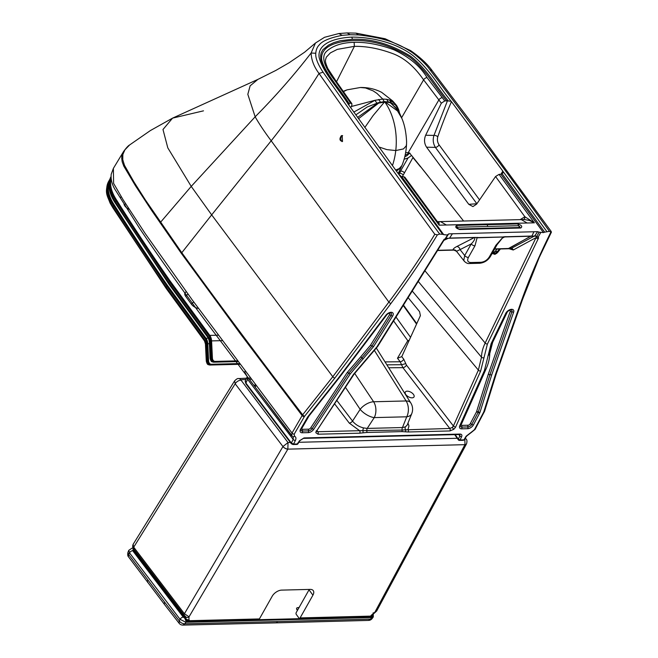 <?xml version="1.0" encoding="UTF-8"?>
<svg xmlns="http://www.w3.org/2000/svg" width="658" height="658" viewBox="0 0 658 658"><rect width="100%" height="100%" fill="white"/><g stroke="black" fill="none" stroke-linecap="round" stroke-linejoin="round"><path stroke-width="0.99" d="M297.745 443.114L297.441 443.977L293.591 444.076L291.362 443.023L293.172 439.412A1.768 0.971 26.6 0 0 295.401 440.441C296.347 438.368 296.042 436.97 294.504 436.238L294.192 434.173L304.309 416.711A2.945 1.67 -36.6 0 1 304.638 416.226L334.799 378.12L390.951 303.453C407.902 280.727 423.382 257.862 437.381 234.848L434.798 234.264L356.677 126.986L319.015 73.457C314.014 66.795 311.374 59.985 311.102 53.01L315.486 43.009L324.517 37.309L338.854 33.55L347.087 32.925L355.937 33.13L358.487 34.932L350.048 34.726L347.087 32.925M299.431 440.786L304.012 437.932A1.332 0.855 -91.4 0 1 303.396 438.384L299.908 440.605A1.332 0.625 -148.1 0 1 299.431 440.786L297.441 443.977A1.332 0.855 -91.4 0 1 296.824 444.43L292.966 444.52A1.332 0.855 -91.4 0 0 293.591 444.076L295.401 440.441M292.489 436.328A1.768 1.374 -68.3 0 0 294.504 436.238M246.964 377.371A4.935 2.574 29.4 0 0 246.956 377.388L247.762 379.493L293.172 439.412L293.213 436.863L291.782 435.81L292.012 433.038A1.768 0.88 30.1 0 0 294.192 434.173M437.381 234.848L439.667 234.051C399.686 180.095 360.823 126.147 323.086 72.199C317.748 64.114 315.314 57.797 315.782 53.257C316.07 49.695 317.197 46.965 319.155 45.057C322.066 41.051 329.748 37.81 342.193 35.335L350.048 34.726M439.667 234.051L443.558 234.437L400.804 175.974L398.542 174A2.969 1.546 -150.6 0 1 398.296 173.696L348.197 104.203L348.386 103.257L348.033 103.939M444.273 239.142L443.508 240.203L444.783 239.471L447.934 234.429L447.185 234.988L443.681 234.651L401.75 176.689L403.691 176.731L439.141 225.184L437.381 221.664L404.859 177.208L403.691 176.731M401.216 176.55L401.75 176.689M113.39 168.366L113.595 183.376L123.145 199.826L145.04 233.302L192.243 299.941L292.012 433.038L302.129 415.576A1.768 0.88 30.1 0 0 304.309 416.711M245.179 371.227A9.59 4.993 29.4 0 0 244.686 371.951L247.153 376.508L291.478 434.996L247.153 376.508M342.522 141.454C339.569 140.837 339.183 138.92 341.362 135.696L342.176 135.532L342.522 141.454L342.028 141.61M348.016 102.78L324.443 68.605L321.77 63.045L320.734 58.94L320.643 55.453L321.236 52.706L322.848 49.728L328.548 45.081L333.812 42.622L340.104 40.747L352.458 39.283L351.791 37.119C369.788 37.037 394.907 41.882 412.632 55.297C430.028 69.551 438.713 86.437 451.182 101.316L447.448 100.814L433.976 135.416A2.945 1.629 -161.2 0 1 437.776 136.839C441.822 125.102 446.387 113.373 451.462 101.645L451.182 101.316C438.713 86.437 430.028 69.551 412.632 55.297C394.907 41.882 369.788 37.037 351.791 37.119C334.322 37.917 317.033 43.806 319.171 57.608C322.839 72.199 338.681 88.904 348 103.865M437.134 221.318L439.075 222.667L439.141 225.184L446.379 225.003L440.441 221.598L524.459 219.525L529.312 220.438L534.378 222.823L524.854 216.729A2.945 2.213 -102.2 0 1 523.497 219.55M248.156 377.848L245.928 383.071A4.713 2.451 -150.6 0 1 245.352 380.686L246.956 377.388A4.935 2.574 29.4 0 0 246.939 377.421A4.655 3.973 -155.6 0 0 246.98 377.338L247.12 376.894M203.495 110.84L172.577 118.127L150.378 130.564L129.585 144.982C128.285 145.648 126.27 147.844 123.539 151.57L121.845 156.135L121.705 158.191L122.191 161.81L123.836 166.211L135.458 185.762L151.43 210.149L181.345 253.363L240.047 333.367L302.129 415.576A4.713 2.624 -36.9 0 1 302.664 414.803C260.996 360.387 220.71 306.357 181.797 252.713L145.377 199.933L133.862 181.789L124.485 165.331L122.758 159.697L122.849 154.507L124.913 149.835L129.585 144.99M342.621 135.647A2.945 1.99 -86.3 0 0 342.283 135.778A2.945 1.99 -86.3 0 0 340.852 138.854A2.945 1.99 -86.3 0 0 342.481 141.47M350.739 103.248L351.874 103.684L349.612 100.477A2.945 1.694 144.9 0 0 348.436 99.983L350.739 103.248L348.386 103.257M351.874 103.684L351.824 105.403L350.73 107.78M437.66 221.672L440.441 221.598M376.976 346.766A1.768 0.831 -148 0 0 377.61 346.536L443.607 240.77A1.768 0.831 -148 0 1 442.982 241.009L376.976 346.766L353.593 374.205L317.057 430.34M377.61 346.536L354.201 374.007L317.049 430.357L316.728 431.319L317.847 431.722A1.768 1.135 88.6 0 1 317.978 434.206L359.745 433.178L366.629 432.479A1.768 1.135 88.6 0 0 366.86 430.932A2.945 1.892 88.6 0 1 367.222 428.407L363.578 427.922A2.945 1.176 104 0 0 362.862 430.875A1.768 0.979 80.7 0 1 362.928 432.808M334.568 403.782L349.258 423.086A2.945 1.604 142.7 0 0 352.532 421.071C355.279 424.476 358.964 426.762 363.578 427.922M349.258 423.086L359.613 430.694L402.104 430.061A2.945 1.892 88.6 0 1 402.466 427.544L405.369 426.894L407.195 425.093L411.768 413.586A11.795 11.795 0 0 0 410.798 402.959A11.795 6.374 -32.1 0 0 406.093 400.961A11.795 7.583 88.6 0 1 406.734 416.802A11.795 6.819 21.7 0 0 411.768 413.586M316.983 430.464L317.847 431.722L359.613 430.694A1.768 1.135 88.6 0 1 359.745 433.178M316.539 430.825L315.84 432.717L317.978 434.206M354.637 373.349L373.612 401.758A11.795 6.095 146.3 0 0 360.156 409.342L352.532 421.071L336.806 400.393M316.276 430.793L315.84 432.717M442.982 241.009L445.639 238.698L443.607 240.77M445.82 238.295L449.398 238.245M475.57 237.431L449.57 238.073L452.424 233.771L448.674 233.87L445.861 238.171M446.058 238.155L445.392 238.204M443.969 240.219L448.073 238.286M477.478 237.628L475.931 237.62M334.832 85.063L335.169 84.397M336.518 81.732L354.391 46.356L354.119 42.318C342.004 42.605 332.784 45.649 326.458 51.439C319.665 57.772 327.026 70.34 334.396 79.889L348.436 99.983M454.11 250.114L453.082 249.925C453.008 248.963 454.25 247.827 456.816 246.52A3.323 2.435 63 0 1 460.074 249.612L456.512 251.298L464.384 261.358L463.8 260.181L464.704 255.534L471.251 243.904C474.114 241.017 475.224 238.862 474.591 237.448M490.449 256.406A2.945 1.538 -150.6 0 1 489.322 256.924L495.869 245.302A2.945 1.538 -150.6 0 0 497.004 244.776L490.449 256.406C487.849 260.494 484.247 262.781 479.641 263.258L469.467 263.513A2.945 1.892 -91.4 0 0 470.832 262.534C467.739 262.303 466.925 260.609 468.397 257.442A2.945 1.538 29.4 0 1 464.704 255.534L460.074 249.612L471.251 243.904A2.945 1.538 29.4 0 0 474.944 245.821L477.099 237.801L503.724 236.995M456.52 251.216A3.323 3.232 -12.1 0 0 453.082 249.925L437.66 250.311M346.289 90.138L343.32 91.495M358.503 118.728L378.621 103.125L384.42 102.08L373.102 115.569L364.803 127.529M357.582 117.428L378.325 102.706L384.124 101.612L388.401 101.949L386.6 99.268L382.775 99.07L384.42 102.08A3.323 2.155 85.9 0 1 384.124 101.612M355.797 114.92L367.123 107.04L378.325 102.706A3.323 1.744 71.4 0 0 378.621 103.125M353.79 112.099L374.92 100.312L382.775 99.07L376.96 93.428L373.119 90.862L365.503 87.966L360.321 87.506C367.016 87.366 373.357 88.616 379.362 91.24L381.615 92.309L392.727 100.987L386.6 99.268M351.314 106.522L374.92 100.312L376.853 103.084M551.437 232.085L539.231 257.475L522.444 299.678A1.768 1.094 -159.2 0 1 521.654 300.221C529.731 277.717 539.478 254.991 550.919 232.044L549.471 231.336L544.668 232.159L502.095 173.737L503.041 172.774L503.008 171.417A2.969 1.546 29.4 0 0 502.819 171.113L451.462 101.645M549.471 231.336C510.509 177.167 470.618 123.243 429.797 69.559C425.339 63.086 414.639 53.709 409.671 50.929C404.283 47.516 399.274 44.933 394.652 43.189C386.106 39.472 374.048 36.716 358.487 34.932M536.402 236.592L538.606 237.859L536.706 236.452L539.165 232.175L543.434 232.611L500.894 174.238L502.095 173.737M543.434 232.611L544.668 232.159M551.149 231.394L550.919 232.044L551.149 231.394L472.625 124.123L432.183 70.661C427.461 63.999 420.24 57.295 410.518 50.559L385.119 38.748L355.937 33.13M522.444 299.678L496.387 373.522L484.625 411.135L475.101 429.378L471.424 432.372A1.768 0.765 -107.3 0 0 471.77 431.854L474.41 429.723L483.597 412.278A2.945 1.67 143.4 0 0 483.803 411.801L495.573 374.147L521.654 300.221M464.564 439.602L463.29 440.317A1.332 0.855 -91.4 0 0 463.915 439.865L466.769 435.966A1.768 0.855 -148.8 0 1 466.119 436.221L471.77 431.854M455.188 434.634L458.33 439.149L460.057 439.963L463.915 439.865L466.119 436.221M458.33 439.149L458.848 440.07A1.332 0.855 -91.4 0 0 459.44 440.408A1.332 0.855 -91.4 0 0 460.057 439.963L461.595 436.78A1.332 0.74 25.8 0 1 459.868 435.966L458.33 439.149M409.35 391.535A4.984 2.599 -150.6 0 1 413.997 396.947A4.984 2.599 -150.6 0 1 409.959 397.473A4.984 2.599 -150.6 0 1 405.312 392.053A4.984 2.599 -150.6 0 1 409.35 391.535M412.245 291.033L478.382 370.109A1.768 1.028 24.1 0 0 480.644 371.063L455.492 427.355L453.781 429.312L452.227 427.47A2.945 1.587 142.4 0 0 453.411 425.997L452.227 427.47L449.792 428.465L405.624 429.822A2.945 2.361 64.5 0 1 405.369 426.894M453.781 429.312L449.916 430.949A1.768 1.135 88.6 0 0 449.792 428.465L402.91 367.658L400.196 361.768A2.945 1.587 142.4 0 0 403.749 359.227L401.767 356.644L397.481 358.248L400.196 361.768A4058.939 2114.746 -150.6 0 0 385.037 361.908M388.722 367.781A4052.367 2111.325 29.4 0 1 402.91 367.658A2.945 1.587 142.4 0 0 406.463 365.108L403.749 359.227M407.993 423.094L408.955 425.973L408.026 429.493A1.768 1.135 88.6 0 1 408.149 431.977L401.865 431.607L366.629 432.479M401.865 431.607A1.768 1.135 88.6 0 0 402.104 430.061L405.624 429.822A1.768 1.267 98 0 1 405.295 431.763M386.879 364.845A4055.649 2113.035 -150.6 0 1 401.66 364.713L405.789 363.635M401.767 356.644L420.388 315.651L419.582 311.67L408.125 297.638M455.492 427.355L453.411 425.997L406.463 365.108M536.673 236.773L536.015 237.645A1.768 0.987 25.8 0 0 538.252 238.648L487.405 344.035L480.644 371.063M397.481 358.248L407.779 340.671A2.945 1.678 144.4 0 0 408.371 340.589A2.945 1.678 144.4 0 0 409.186 340.309M500.409 248.963L497.514 252.631L494.939 254.366L499.677 248.979M534.781 235.844L510.674 248.708L507.968 248.773L531.253 236.016M538.252 238.648L538.606 237.859L535.76 236.28M540.679 232.677L538.121 237.16L535.587 235.942L531.796 236.206L535.316 236.148M536.706 236.452L535.702 236.14M539.165 232.175L537.644 231.665L534.666 235.975L535.184 235.918M468.784 204.325L426.573 147.195L435.39 147.376L476.877 203.733A2.945 1.653 143.8 0 0 476.902 203.733L468.784 204.325L472.929 206.579L476.606 204.161L495.564 176.517L499.085 174.37L534.378 222.823L527.14 223.004L521.284 219.599M500.894 174.238L499.085 174.37M537.644 231.665L533.893 231.764L531.968 236.033L505.459 236.757M447.983 100.551C435.859 86.083 426.902 68.967 410.625 56.243C390.877 44.135 371.49 38.485 352.458 39.283L351.791 37.119M497.514 252.631L499.833 248.979M424.912 270.734L485.168 343.032L536.015 237.645L513.256 249.999L509.341 248.814A1.768 0.987 140.6 0 0 509.366 248.74M513.256 249.999A1.768 1.341 61.6 0 0 511.505 248.477L508.782 248.551L531.039 236.025M398.937 174.386L400.771 171.088A2.945 1.744 -151 0 1 404.431 172.898L412.936 157.566L412.681 156.843M428.037 175.966L420.075 166.022A3811.745 1910.051 27.7 0 0 418.455 164.007L411.587 155.485L408.059 157.945L404.053 159.277M492.233 253.248L495.03 251.463L497.604 251.397L495.466 253.042L491.436 253.363M535.587 235.942L535.168 235.992M447.448 100.814L444.775 100.921L441.345 103.191L425.652 135.244C423.916 139.521 424.221 143.502 426.573 147.195M463.594 221.03L420.075 166.022M495.03 251.463L497.185 249.045M531.796 236.206L503.205 236.987L495.869 245.302M425.652 135.244L433.976 135.416C432.635 139.603 433.104 143.584 435.39 147.376A2.945 1.637 143.5 0 0 439.026 144.801C437.438 142.301 437.019 139.644 437.776 136.839M402.318 176.698L403.214 175.086A2.945 1.744 -151 0 0 399.554 173.276L398.88 174.329M398.748 174.214L408.059 157.945M494.684 248.897L508.897 248.485M405.122 155.255L409.753 153.034L411.497 155.601M497.004 244.776L502.219 238.27L504.184 236.962M396.445 171.17L401.183 167.214M398.954 111.498L390.194 102.409L388.401 101.949A3.323 2.344 101 0 0 388.623 102.385L385.251 102.064L397.531 110.939L401.874 118.432L398.18 109.894L390.391 102.837L388.623 102.385M392.727 100.987L395.812 104.564C396.182 105.37 396.281 104.137 398.756 109.927L395.359 104.935L390.194 102.409A3.323 2.352 109.4 0 0 390.391 102.837M394.915 103.512L389.446 99.95L391.271 102.73M378.778 146.915L386.92 149.629L395.771 150.55A51.826 33.319 88.6 0 0 395.91 149.259A51.826 33.319 88.6 0 0 384.831 102.064L385.251 102.064A3.323 2.114 91.2 0 1 384.979 101.587M452.424 233.771L533.893 231.764M456.718 225.431L457.154 227.216L487.685 226.467L487.249 224.674L456.718 225.431C454.818 226.862 455.813 228.227 459.712 229.519L458.519 229.083M459.712 229.519L520.766 228.013L519.886 227.504L458.856 229.017L456.734 227.619L457.154 227.216L457.302 228.301M520.766 228.013C522.666 226.574 521.671 225.209 517.78 223.917L519.573 227.569C520.198 226.977 519.746 226.36 518.216 225.71L487.685 226.467M303.396 438.384L459.473 434.527A1.332 0.855 -91.4 0 0 460.09 434.074C461.76 434.181 462.261 435.086 461.595 436.78M459.473 434.527L459.958 434.667L459.868 435.966L458.881 434.543M108.693 181.295C104.211 192.843 107.41 195.566 110.034 202.968L112.757 207.64L112.847 206.505A53.742 27.998 -150.6 0 1 108.693 181.295L109.812 179.379A53.742 27.998 29.4 0 0 109.302 180.218A53.742 27.998 29.4 0 0 113.447 205.428A2094.85 1091.441 29.4 0 0 166.918 286.279L205.206 338.747L205.995 338.237L167.708 285.786L166.309 287.357A2094.85 1091.441 -150.6 0 1 112.847 206.505L114.262 204.959A53.084 27.652 -150.6 0 1 109.121 182.34M112.757 207.64L166.219 288.492L166.309 287.357L204.58 339.791A1.99 1.119 143.9 0 0 204.498 340.926L205.444 343.978L205.905 343.92A5.98 3.841 -91.4 0 0 204.58 339.791M218.283 335.185L209.803 335.391L170.101 280.982L168.703 282.562A2094.85 1091.441 -150.6 0 1 115.232 201.71L116.647 200.164A53.084 27.652 -150.6 0 1 111.128 178.779M111.087 176.5L108.948 184.059C108.726 189.973 110.791 196.24 115.158 202.861L115.232 201.71A53.742 27.998 -150.6 0 1 111.013 176.624M208.306 338.08L168.613 283.697L168.703 282.562L208.389 336.945A1.99 1.119 143.9 0 0 208.306 338.08L209.252 341.132L209.721 341.074A5.98 3.841 -91.4 0 0 208.389 336.945M124.049 204.457L124.346 205.082A6.646 3.463 29.4 0 0 129.1 209.334M184.947 293.057A6.646 3.463 29.4 0 0 185.696 296.363L191.445 304.243A6.646 3.463 29.4 0 0 198.519 308.47M465.453 438.138L466.177 439.182L465.272 438.425M287.908 449.052A3.989 1.958 -150.8 0 1 282.956 446.535L288.031 442.563L287.859 449.143L464.943 444.668L374.928 612.121L376.68 610.994L466.506 443.895A3.989 2.139 28.3 0 1 464.943 444.668A4.655 2.977 -91.5 0 0 464.992 444.578A3.989 2.081 27 0 0 466.555 443.805C467.196 441.378 467.065 439.84 466.177 439.182M464.992 444.578L464.836 439.149M290.4 442.505L288.031 442.563L240.738 379.765A4.655 3.068 -92.9 0 0 238.55 378.58C237.818 378.235 236.502 379 234.602 380.883L133.138 544.298L133.895 548.945M240.581 380.234A4.655 2.533 142.7 0 0 235.177 383.779L234.602 380.883M300.106 617.903L370.668 616.118A1.332 0.855 88.6 0 1 370.051 616.562L299.489 618.347A1.332 0.855 88.6 0 0 300.106 617.903L312.92 595.169A7.978 4.474 -36.2 0 0 313.257 590.613A7.978 4.474 -36.2 0 0 310.157 589.395L281.665 590.111A7.978 4.474 -36.2 0 0 272.215 596.197L259.408 618.931L188.846 620.716L189.035 616.817L287.859 449.143A3.989 2.015 -149.5 0 1 282.948 446.552L235.177 383.779L133.722 547.176A5.322 2.764 -149.4 0 1 133.656 547.086M370.051 616.562L371.622 615.756L370.668 616.118L371.17 615.37L374.928 612.121A2.657 0.617 63.2 0 1 374.821 612.713L376.68 610.994M282.948 446.552L184.413 613.75L133.722 547.176L133.944 549.011M312.92 595.169L309.021 589.839A7.978 4.474 143.8 0 0 309.244 589.412M309.021 589.839L296.215 612.573A1.332 0.855 88.6 0 0 296.306 614.449L298.905 618.002A1.332 0.855 88.6 0 0 299.489 618.347M184.635 615.584A2.657 1.448 -37.3 0 1 184.265 615.312L185.827 616.883A2.657 2.196 136 0 0 189.035 616.817L184.413 613.75A2.657 1.448 -37.3 0 0 184.265 615.312L133.549 548.698M189.191 619.968A2.657 1.555 -155.5 0 1 185.786 618.495L185.795 616.859M259.408 618.931A1.332 0.855 88.6 0 1 258.791 619.375L188.229 621.16A1.332 0.855 88.6 0 0 188.846 620.716L185.49 619.137L185.786 618.495L134.388 550.985L134.627 550.113M134.553 550.014L134.347 551.091M134.339 551.1L134.602 550.08M134.306 551.042L134.158 550.178L134.306 551.042A1.332 0.707 -160.9 0 1 134.067 550.409A1.332 0.707 -160.9 0 1 134.092 550.335M134.076 551.61L134.38 550.656M275.653 622.879L368.579 620.412L370.536 619.104L277.66 621.571A4.655 2.994 88.6 0 1 275.653 622.879L182.899 625.1L184.947 623.792L277.66 621.571M164.632 604.661L128.664 557.046A4.655 2.5 -36.7 0 1 128.762 554.678L129.511 552.901L128.779 550.31L127.915 552.481L128.762 554.678L164.689 602.226A4.655 2.55 -37.7 0 0 164.632 604.661L179.157 623.315L179.19 620.864A4.655 2.796 30 0 0 184.947 623.792L185.836 622.254L371.655 617.558L373.325 616.908L373.193 612.787M134.109 549.43L133.434 549.981L133.813 551.24L184.775 618.183L186.173 621.497L371.638 616.883L371.17 616.217M372.642 614.358L372.782 615.485L371.992 616.801A2.657 1.711 88.6 0 1 371.655 617.558L370.536 619.104A4.655 2.393 -144.1 0 0 372.181 618.487L373.325 616.908M185.926 621.292L186.173 621.497A2.657 1.711 88.6 0 1 185.836 622.254L180.078 619.326A2.657 1.448 -37.3 0 1 183.261 617.114L184.775 618.183M164.689 602.226L179.19 620.864L180.078 619.326L129.511 552.901A2.657 1.448 -37.3 0 1 132.694 550.688L183.261 617.114M133.409 550.392L134.191 550.063M298.008 609.382A1.332 0.748 -36.2 0 1 296.972 609.802C296.19 608.469 296.528 607.737 298 607.614L298.757 607.589M298.197 609.045L298.584 607.951M299.11 607.655L298 607.614M128.779 550.31L132.085 548.147A2.657 1.752 87 0 1 133.335 548.821L132.694 550.688M256.028 385.646L255.255 386.855M255.181 384.996L254.695 385.02M291.831 443.903A1.332 0.724 -37.4 0 1 291.329 443.722A1.332 0.724 -37.4 0 1 291.362 443.023L245.928 383.071A1.332 0.732 -36.9 0 0 245.895 383.779L245.352 380.686M181.345 253.363A4.713 2.69 -35.4 0 1 181.797 252.713L211.67 214.886L332.792 376.721L302.664 414.803A1.768 0.609 38.8 0 0 304.638 416.226M160.116 222.889A4.713 2.755 -34.4 0 1 160.503 222.314L191.231 186.395L211.67 214.886L271.195 140.787L388.87 302.088L332.792 376.721A1.768 0.642 37.9 0 0 334.799 378.12M434.798 234.264C420.947 257.023 405.641 279.625 388.87 302.088A1.768 0.707 36 0 0 390.951 303.453M315.782 53.257L311.102 53.01C294.142 74.996 275.488 96.257 255.156 116.803L247.819 94.308L250.139 85.836L257.846 79.421L172.577 118.127L162.987 129.511L167.79 147.844L191.231 186.395L255.156 116.803C259.408 124.23 264.755 132.225 271.195 140.787C288.878 118.547 304.819 96.109 319.015 73.457L323.086 72.199M442.415 233.977L398.542 174M291.798 435.835L205.156 320.545C181.592 288.969 159.697 258.183 139.48 228.203L115.569 190.318C112.131 185.062 110.676 179.716 111.194 174.288L113.373 168.399L123.597 151.488M338.854 33.55L342.193 35.335M348.921 103.38C340.013 89.101 323.901 71.681 321.622 59.286C320.569 46.381 336.271 41.429 352.853 40.574C371.696 39.85 390.679 45.353 409.811 57.106C425.389 69.172 434.831 86.757 446.716 100.962M354.201 374.007A1.768 0.79 -146.6 0 1 353.593 374.205M345.434 387.299L360.156 409.342A11.795 4.902 -147 0 0 374.246 417.6L406.734 416.802L402.466 427.544L384.848 427.98L367.222 428.407L374.246 417.6A11.795 7.583 88.6 0 0 373.612 401.758L406.093 400.961L374.649 350.837M443.887 240.343L448.287 238.286M349.612 100.477L335.58 80.391A2.945 1.703 145.1 0 0 334.396 79.889M401.61 117.733L423.604 79.857C417.246 70.751 407.541 59.204 392.916 53.668C379.247 48.569 366.407 46.134 354.391 46.356L337.291 49.383L330.406 52.879L326.294 57.197C325.488 60.503 324.262 60.215 327.807 68.514L335.58 80.391M456.816 246.52L474.179 237.653M468.397 257.442L474.944 245.821M341.009 93.93L341.444 93.42M343.435 91.659L347.046 89.858L360.321 87.506M401.931 165.512C404.645 159.03 406.183 151.883 406.537 144.061L406.192 145.944L403.453 148.93L395.771 150.55A51.826 33.319 88.6 0 1 392.415 165.643M380.76 102.574A3.323 1.859 78 0 1 380.489 102.146L378.63 99.465M546.716 231.402L503.008 171.417M432.183 70.661L429.797 69.559M496.387 373.522A1.768 1.135 -161.9 0 1 495.573 374.147M484.625 411.135A1.768 1.16 -163.4 0 1 483.803 411.801M484.296 411.933A1.768 0.946 -152.2 0 1 483.597 412.278M475.101 429.378A1.768 0.946 -152.2 0 1 474.41 429.723M449.916 430.949L408.149 431.977M418.241 281.427L481.5 357.195L478.382 370.109L453.411 425.997M393.599 320.907L407.779 340.671A2.945 2.517 -149.6 0 0 408.848 341.058M487.405 344.035A1.768 0.987 25.8 0 1 485.168 343.032C482.758 348.074 481.533 352.795 481.5 357.195A1.768 1.341 0.2 0 0 483.869 357.656M396.009 317.049L410.551 337.315M494.939 254.366L492.135 253.42M420.52 166.819A5400.461 3370.745 83.1 0 1 418.866 164.804L412.936 157.566M403.214 175.086L404.431 172.898M495.564 176.517L524.854 216.729L520.116 219.682M502.819 171.113L500.935 174.23M479.55 199.851L439.026 144.801M410.518 50.559L409.671 50.929M416.555 324.09L403.222 305.485M416.761 323.629L403.469 305.09M418.866 164.804L418.455 164.007M496.576 253.544A1.176 0.962 -159.9 0 1 496.214 253.396L492.801 253.108A9.977 6.539 -90.8 0 0 495.161 251.455M497.933 251.405A1.176 0.79 -141.8 0 1 497.769 251.397A1.176 0.781 38.4 0 0 497.604 251.397L499.512 248.987M405.624 152.705L408.207 152.672L438.87 99.917L441.345 103.191M407.796 154.194A2.945 2.18 -79.5 0 0 408.207 152.672L409.753 153.034L406.891 155.757L404.777 156.785M492.217 253.272L492.678 253.116M354.119 42.318C366.226 42.005 379.477 44.489 393.879 49.769C409.465 57.156 420.511 66.433 427.034 77.595A2.945 1.604 -37.3 0 0 423.604 79.857L438.87 99.917A2.945 1.612 -37.1 0 1 442.308 97.664L444.775 100.921M502.564 237.99L504.653 236.921M427.034 77.595L442.308 97.664M395.623 170.044L399.266 168.588L401.931 165.503L398.189 173.548M470.832 262.534L481.006 262.287C484.444 261.892 487.216 260.107 489.322 256.924M479.641 263.258A2.945 1.892 -91.4 0 0 481.006 262.287M503.205 236.987L477.692 237.62M477.856 237.448L445.844 238.344M527.14 223.004L446.379 225.003M505.969 236.674L503.592 236.814M517.78 223.917L487.249 224.674M490.235 228.77L489.042 228.326M304.012 437.932L460.09 434.074M473.439 424.879A4.836 2.739 -36.6 0 1 467.682 428.687L461.677 428.835A4.836 2.739 -36.6 0 1 459.786 425.685L484.42 370.569L491.123 343.665L505.78 313.282A4.836 2.739 -36.6 0 1 511.143 309.359A4.836 2.739 -36.6 0 1 513.61 312.213L491.682 374.994L480.027 412.221A4.836 2.739 -36.6 0 1 479.698 413.002L473.439 424.879A1.768 0.946 27.8 0 1 471.819 424.352A3.298 1.867 -36.6 0 1 467.887 426.952A1.768 1.135 88.6 0 1 467.682 428.687M300.616 429.156A4.836 2.739 143.4 0 0 302.252 432.775L308.265 432.627A4.836 2.739 143.4 0 0 313.743 429.296L350.278 373.884L373.571 346.569L392.604 316.079A4.836 2.739 143.4 0 0 391.502 312.311A4.836 2.739 143.4 0 0 385.761 315.371L337.842 378.794L308.051 416.473A4.836 2.739 143.4 0 0 307.5 417.262L300.616 429.156A1.768 0.88 -149.9 0 0 301.274 428.868L308.166 416.975A1.768 0.88 -149.9 0 1 307.5 417.262M301.331 428.564A1.768 0.88 -149.9 0 1 301.274 428.868L300.953 429.781A3.298 1.867 143.4 0 0 302.458 431.039A1.768 1.135 88.6 0 1 302.252 432.775M301.767 428.013A1.768 0.88 -149.9 0 1 302.055 427.98A1.768 1.003 143.4 0 0 302.655 429.312A1.768 1.135 88.6 0 0 302.458 431.039L308.462 430.891A1.768 1.135 88.6 0 1 308.265 432.627M302.655 429.312L308.668 429.164A1.768 1.135 88.6 0 0 308.462 430.891A3.298 1.867 143.4 0 0 312.205 428.621A1.768 0.79 33.4 0 0 313.743 429.296M308.668 429.164A1.768 1.003 143.4 0 0 310.666 427.939A1.768 0.79 33.4 0 1 312.205 428.621L348.74 373.209A1.768 0.79 33.4 0 0 350.278 373.884M310.666 427.939L347.21 372.527A1.768 0.79 33.4 0 1 348.74 373.209L361.941 357.886L363.109 358.988M347.21 372.527L360.773 356.784L361.941 357.886L372.017 345.935L373.571 346.569M360.773 356.784L370.454 345.294L372.017 345.935L391.041 315.445A1.768 0.831 32 0 0 392.604 316.079M370.454 345.294L389.487 314.812A1.768 0.831 32 0 1 391.041 315.445A3.298 1.867 143.4 0 0 391.214 315.149A3.298 1.867 143.4 0 0 390.605 312.937C389.437 312.731 388.006 313.504 386.32 315.248L386.32 315.248A1.768 0.699 -143.7 0 1 385.761 315.371M386.369 314.96A1.768 0.699 -143.7 0 1 386.32 315.248L337.842 378.794M338.418 378.432L308.051 416.473M308.594 416.136L308.166 416.975A1.768 0.88 -149.9 0 0 308.224 416.679M389.487 314.812A1.768 1.003 143.4 0 0 389.692 313.874A1.768 1.003 143.4 0 0 388.121 313.627M386.937 314.54A1.768 0.699 -143.7 0 1 386.978 314.549L338.985 378.07L309.145 415.807A1.768 1.003 143.4 0 0 308.947 416.095L302.055 427.98M506.561 312.591A1.768 0.987 -154.2 0 1 506.504 312.879C508.486 310.518 510.04 309.54 511.167 309.951A3.298 1.867 -36.6 0 1 511.908 311.859L489.963 374.69L478.3 411.941A3.298 1.867 -36.6 0 1 478.078 412.476L471.819 424.352A1.768 0.946 27.8 0 0 470.19 423.826A1.768 1.003 -36.6 0 1 468.085 425.224L462.072 425.372A1.768 1.003 -36.6 0 1 461.39 424.213L486.015 369.097C488.458 363.594 489.7 358.421 489.741 353.593L492.678 342.275L507.343 311.892A1.768 1.003 -36.6 0 1 507.688 311.382M480.027 412.221A1.768 1.16 16.7 0 1 478.3 411.941A1.768 1.16 16.7 0 0 476.573 411.661A1.768 1.003 -36.6 0 1 476.458 411.949A1.768 0.946 27.8 0 1 478.078 412.476A1.768 0.946 27.8 0 0 479.698 413.002M513.61 312.213L510.205 311.505L488.244 374.386L491.682 374.994M491.123 343.665L491.839 343.262L506.504 312.879A1.768 0.987 -154.2 0 1 505.78 313.282M488.845 354.975L491.847 343.262M489.741 353.593L487.94 355.904M460.584 424.953A1.768 1.028 -155.9 0 1 460.534 425.233L485.168 370.117L484.42 370.569M468.085 425.224A1.768 1.135 88.6 0 0 467.887 426.952L461.875 427.1A3.298 1.867 -36.6 0 1 460.37 425.841L460.534 425.233A1.768 1.028 -155.9 0 1 459.786 425.685M462.072 425.372A1.768 1.135 88.6 0 0 461.875 427.1A1.768 1.135 88.6 0 1 461.677 428.835M476.458 411.949L470.19 423.826M488.244 374.386L476.573 411.661M508.683 310.65A1.768 1.003 -36.6 0 1 510.205 311.505M485.546 369.253L486.015 369.097M460.929 424.361A1.768 1.028 -155.9 0 1 461.39 424.213M167.708 285.786A2094.192 1091.096 -150.6 0 1 114.262 204.959M205.206 338.747A7.312 4.696 88.6 0 1 206.834 343.797L207.772 343.747A7.978 5.124 -91.4 0 0 205.995 338.237L208.372 338.179M206.834 343.797L207.673 361.045L208.611 360.995L207.772 343.747L209.376 343.706M239.94 364.236L209.992 365.026A1.99 1.283 88.6 0 1 209.943 365.034L239.981 364.293L209.992 365.026A3.989 3.051 -94.7 0 1 206.744 361.119L207.673 361.045A3.989 3.051 85.3 0 0 210.922 364.951A0.666 0.428 -91.4 0 0 211.317 364.252A3.323 2.542 -94.7 0 1 208.611 360.995M239.43 363.561L211.317 364.252M209.844 365.026A1.99 1.283 88.6 0 0 209.943 365.034C208.372 364.293 207.509 365.799 206.283 361.184L206.744 361.119L205.905 343.92M170.101 280.982A2094.192 1091.096 -150.6 0 1 116.647 200.164M237.406 360.855L215.125 361.406A3.323 2.542 -94.7 0 1 212.419 358.149L211.58 340.902L222.33 340.638M111.013 176.788A53.742 27.998 29.4 0 0 115.841 200.632A2094.85 1091.441 29.4 0 0 169.303 281.484L209.022 335.901A7.312 4.696 88.6 0 1 210.642 340.951L211.481 358.199L210.091 358.33C211.317 362.953 212.18 361.448 213.751 362.18L237.957 361.587L213.801 362.18A1.99 1.283 88.6 0 1 213.751 362.18A1.99 1.283 88.6 0 1 213.653 362.18M209.721 341.074L210.552 358.273A3.989 3.051 -94.7 0 0 213.801 362.18L237.916 361.53M212.419 358.149L211.481 358.199A3.989 3.051 85.3 0 0 214.73 362.106A0.666 0.428 -91.4 0 0 215.125 361.406M209.022 335.901L209.803 335.391A7.978 5.124 -91.4 0 1 211.58 340.902L210.642 340.951M124.346 205.082A3.323 2.287 -25.4 0 1 125.588 203.783M121.204 196.635A3.323 2.287 154.6 0 0 120.677 197.334M191.445 304.243A3.323 1.867 -36.1 0 1 193.839 302.112M188.065 294.241A3.323 1.867 143.9 0 0 185.696 296.363M240.738 379.765A4110.361 2141.535 -150.6 0 1 245.928 379.501M249.588 379.329A4110.361 2141.535 -150.6 0 1 251.208 379.247M457.236 438.286L298.864 442.291M371.17 615.37A2.657 1.201 33.8 0 0 372.083 615.065L374.821 612.713M184.956 618.438L185.49 619.137A1.332 0.724 142.7 0 0 185.408 619.408M134.577 550.047L134.339 550.919M147.737 582.462A4.655 2.517 -36.9 0 1 147.828 580.076M186.494 621.563L185.622 620.412M297.424 610.418L296.972 609.802M372.782 615.485L372.288 614.786M254.876 385.44L255.345 384.749M299.908 440.605L297.918 443.805A1.332 1.332 0 0 1 296.824 444.43M292.966 444.52L291.329 443.722L245.895 383.779M349.168 104.359L335.292 84.528C331.048 78.401 323.629 68.325 322.33 64.459M257.846 79.421L275.834 70.431L289.076 62.781L304.646 52.171L315.486 43.009M445.565 238.961L447.868 234.659M322.436 64.706L322.79 64.015M437.529 250.517L453.995 250.114L456.512 251.298M343.221 91.355L345.54 90.401M345.565 90.393L347.054 89.858M471.424 432.372L466.769 435.966M463.29 440.317L459.44 440.408A1.332 1.332 0 0 1 458.313 439.84L454.703 434.642M376.483 348.263L410.798 402.959M494.561 249.111L507.968 248.773M398.756 109.927L399.381 112.444M406.537 144.061L406.578 141.569C406.126 132.39 404.563 124.683 401.874 118.432M477.371 237.604L503.099 236.97M491.962 342.678L506.619 312.295M469.467 263.513C467.978 263.809 466.283 263.093 464.384 261.358M206.283 361.184L205.444 343.978M204.498 340.926L166.235 288.508M115.142 202.837L168.613 283.688M210.091 358.33L209.252 341.132M186.165 291.642L184.997 292.974M250.27 378.005L248.658 378.079M246.569 378.177L238.55 378.58M371.622 615.756L372.083 615.065M133.516 548.649C132.554 547.489 132.431 546.033 133.138 544.298M185.482 619.795L188.229 621.16M133.796 551.223L134.232 549.101M368.562 620.412A4.655 4.655 0 0 0 372.181 618.487M179.157 623.315A4.655 4.655 0 0 0 182.899 625.1M128.664 557.046L128.664 557.046C127.693 556.158 127.471 554.521 128.014 552.128M298.271 607.992L299.242 607.194M133.155 548.089L132.085 548.147"/></g></svg>
